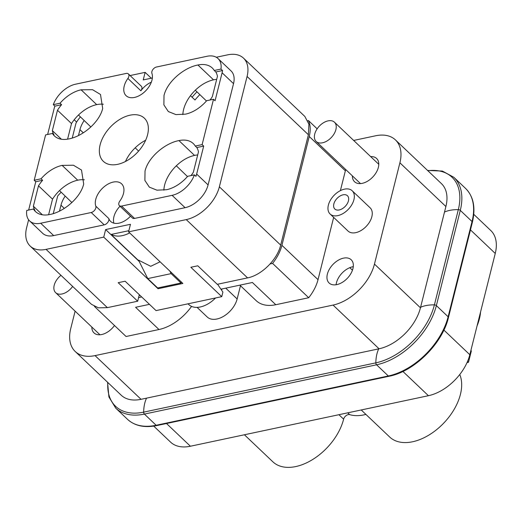 <?xml version="1.0" encoding="UTF-8"?>
<svg xmlns="http://www.w3.org/2000/svg" width="522" height="522" viewBox="0 0 522 522"><rect width="100%" height="100%" fill="white"/><g stroke="black" fill="none" stroke-linecap="round" stroke-linejoin="round"><path stroke-width="0.78" d="M192.096 97.222A46.719 29.082 133.5 0 1 196.983 91.846M317.154 128.823L308.456 120.569L307.817 120.699M75.194 351.476L121.182 395.187A41.218 25.663 -46.5 0 0 141.038 399.317L379.057 348.787L333.062 305.076L95.05 355.606A41.218 25.663 -46.5 0 1 75.194 351.476A41.218 25.663 -46.5 0 1 70.738 328.573L75.116 311.158M333.062 305.076A41.218 25.663 -46.5 0 0 374.463 264.093L399.898 162.818A41.218 25.663 -46.5 0 0 395.441 139.916A41.218 25.663 -46.5 0 0 375.586 135.785L353.655 140.444M340.39 190.628L345.362 170.818A36.644 22.811 -46.5 0 0 345.668 169.5M333.662 217.393L318.028 279.655L281.913 245.327A36.644 22.811 133.5 0 1 272.582 263.408L270.096 263.936M239.866 285.156L256.152 300.633A40.762 25.376 -46.5 0 0 275.786 304.717L308.698 297.729A36.644 22.811 -46.5 0 0 318.028 279.655M197.075 307.367L207.201 316.984A20.156 12.548 -46.5 0 0 223.768 316.202A20.156 12.548 -46.5 0 0 237.145 298.969L240.472 285.73M94.423 306.427L126.063 336.501L158.975 329.519A40.762 25.376 -46.5 0 0 191.574 306.394M352.95 262.657A16.032 9.977 -46.5 0 0 351.189 259.76A16.032 9.977 -46.5 0 0 334.85 262.664A16.032 9.977 -46.5 0 0 327.34 280.099A16.032 9.977 -46.5 0 0 329.101 282.996A16.032 9.977 -46.5 0 0 345.447 280.092A16.032 9.977 -46.5 0 0 352.95 262.657M91.852 327.066A16.032 9.977 -46.5 0 0 92.25 330.008A16.032 9.977 -46.5 0 0 94.012 332.905A16.032 9.977 -46.5 0 0 114.494 325.506M330.1 214.007L348.03 231.044A16.032 9.977 -46.5 0 0 361.211 230.417A16.032 9.977 -46.5 0 0 371.847 216.708A16.032 9.977 -46.5 0 0 370.118 207.802L352.187 190.765A16.032 9.977 -46.5 0 0 339.006 191.391A16.032 9.977 -46.5 0 0 328.371 205.1A16.032 9.977 -46.5 0 0 330.1 214.007A16.032 9.977 -46.5 0 0 343.287 213.381A16.032 9.977 -46.5 0 0 353.923 199.672A16.032 9.977 -46.5 0 0 352.187 190.765M352.383 175.881A16.032 9.977 -46.5 0 0 352.781 178.824A16.032 9.977 -46.5 0 0 354.542 181.728A16.032 9.977 -46.5 0 0 370.881 178.818A16.032 9.977 -46.5 0 0 378.391 161.383A16.032 9.977 -46.5 0 0 376.63 158.486A16.032 9.977 -46.5 0 0 370.685 156.626M80.414 116.882A27.483 17.109 -46.5 0 0 75.997 123.114L72.251 138.017M61.185 192.22A46.719 29.082 -46.5 0 0 57.701 195.946L53.27 213.596M65.198 196.089A22.903 14.257 -46.5 0 0 60.97 205.224L59.488 211.09M84.179 120.517A22.903 14.257 -46.5 0 0 79.951 129.645L78.476 135.518M190.465 95.676L195.006 99.996A40.305 25.089 -46.5 0 1 197.179 97.438A40.305 25.089 -46.5 0 1 199.861 94.619M281.913 245.327L309.246 136.496A36.644 22.811 133.5 0 0 308.456 120.569M379.057 348.787A41.218 25.663 -46.5 0 0 420.451 307.797L445.892 206.529A41.218 25.663 -46.5 0 0 441.429 183.62L395.441 139.916M308.698 297.729L272.582 263.408M275.786 304.717L252.407 282.493L220.917 289.175M158.975 329.519L135.589 307.295L149.468 304.346M138.591 297.592L141.671 296.94M353.283 266.664A16.032 9.977 -46.5 0 0 336.103 284.738M28.619 219.775L26.615 227.742A32.977 20.528 -46.5 0 0 30.178 246.064L91.5 304.339L98.377 307.83L107.382 307.641L137.684 301.214L139.315 294.702M74.202 119.76L76.623 122.057M152.352 77.987L143.23 79.918L145.129 72.362L151.282 78.215M137.684 301.214L118.194 282.689L125.13 281.221L156.052 310.603L221.759 296.653L190.843 267.271L197.779 265.796L217.263 284.314L247.565 277.887C261.515 275.277 277.391 259.558 280.679 245.099L308.398 134.754L308.913 124.21L304.828 116.432L243.513 58.151A32.977 20.528 -46.5 0 0 227.631 54.849L216.278 57.257M181.003 283.009L171.131 273.626L147.772 278.585L157.644 287.968L181.003 283.009L181.271 281.945M188.024 303.817L188.827 304.58A23.816 14.825 -46.5 0 0 215.553 297.971M221.498 290.043A23.816 14.825 -46.5 0 0 222.085 288.927M139.074 295.68A40.762 25.376 -46.5 0 0 139.883 295.243M348.448 200.833A9.161 5.703 -46.5 0 0 347.456 195.743A9.161 5.703 -46.5 0 0 339.92 196.102A9.161 5.703 -46.5 0 0 333.845 203.932A9.161 5.703 -46.5 0 0 334.837 209.028A9.161 5.703 -46.5 0 0 342.367 208.669A9.161 5.703 -46.5 0 0 348.448 200.833M139.165 261.424L110.84 234.502L128.862 230.678M247.565 277.887L186.243 219.605L128.569 231.853L130.467 224.297L105.64 229.563L103.741 237.125L46.066 249.366A32.977 20.528 -46.5 0 1 30.178 246.064M128.569 231.853L182.87 283.459L158.049 288.731L103.741 237.125M130.082 75.559L145.129 72.362M202.125 144.607L203.684 146.088L196.657 174.054L208.089 184.918A22.903 14.257 -46.5 0 1 185.088 207.691L172.097 195.339A22.903 14.257 -46.5 0 0 194.399 174.87L187.679 176.292A29.774 18.531 133.5 0 1 166.603 189.714L156.952 190.178L149.338 187.13L144.894 180.449L145.031 171.04C148.307 157.142 165.082 143.139 178.942 140.588A29.774 18.531 133.5 0 1 193.284 143.57A29.774 18.531 133.5 0 1 195.274 146.062L202.125 144.607L213.511 99.265L215.071 100.746L222.098 72.78A22.903 14.257 -46.5 0 0 222.535 70.542L220.976 69.061A22.903 14.257 -46.5 0 0 218.059 58.575A22.903 14.257 -46.5 0 0 207.032 56.278L156.496 67.005A4.581 2.851 133.5 0 0 151.909 73.348A17.402 10.832 133.5 0 1 151.967 80.134A17.402 10.832 -46.5 0 1 140.418 95.011A17.402 10.832 -46.5 0 1 126.102 95.696A17.402 10.832 -46.5 0 1 124.223 86.026A17.402 10.832 133.5 0 1 127.883 78.45A4.581 2.851 133.5 0 0 128.353 73.909A4.581 2.851 133.5 0 0 126.148 73.452L75.612 84.179A22.903 14.257 -46.5 0 0 53.316 104.654L60.03 103.225L61.589 104.707A29.774 18.531 133.5 0 0 57.479 110.233L71.507 123.57A29.774 18.531 133.5 0 1 78.483 115.016L90.867 126.963M71.507 123.57L67.592 139.159M172.097 195.339L121.567 206.073A4.581 2.851 133.5 0 1 119.362 205.609A4.581 2.851 133.5 0 1 119.825 201.074A17.402 10.832 133.5 0 0 123.492 193.499A17.402 10.832 -46.5 0 0 121.606 183.829A17.402 10.832 -46.5 0 0 107.297 184.507A17.402 10.832 -46.5 0 0 95.748 199.391A17.402 10.832 133.5 0 0 95.8 206.177A4.581 2.851 133.5 0 1 91.213 212.513L104.204 224.858L53.675 235.592A22.903 14.257 -46.5 0 1 42.641 233.295L29.65 220.95A22.903 14.257 -46.5 0 1 26.739 210.464L33.454 209.035A29.774 18.531 133.5 0 0 35.444 211.527A29.774 18.531 133.5 0 0 49.786 214.509C63.645 211.965 80.421 197.955 83.696 184.057L81.51 170.048L73.432 165.233L62.125 165.389A29.774 18.531 133.5 0 0 41.049 178.805L42.608 180.286A29.774 18.531 133.5 0 0 38.491 185.812L52.526 199.143A29.774 18.531 133.5 0 1 59.501 190.595L71.879 202.536M52.526 199.143L48.605 214.731M147.772 278.585L138.519 260.139L150.721 266.305L160.084 261.809M129.665 232.897A26.563 16.534 133.5 0 1 111.362 234.391M308.398 134.754L247.076 76.48A32.977 20.528 -46.5 0 0 243.513 58.151M186.243 219.605A32.977 20.528 -46.5 0 0 219.364 186.817L247.076 76.48M208.089 184.918L233.53 83.644A22.903 14.257 -46.5 0 0 231.05 70.92L218.059 58.575M185.088 207.691L134.559 218.418A4.581 2.851 -46.5 0 1 132.353 217.961L119.362 205.609M104.204 224.858A4.581 2.851 -46.5 0 0 108.791 218.522A17.402 10.832 -46.5 0 0 110.618 221.406A17.402 10.832 -46.5 0 0 113.189 222.953A17.402 10.832 -46.5 0 0 125.58 220.323A17.402 10.832 -46.5 0 0 130.507 216.206M151.328 82.163A17.402 10.832 -46.5 0 0 148.118 83.892A17.402 10.832 -46.5 0 0 140.875 90.795A4.581 2.851 -46.5 0 0 141.345 86.26L128.353 73.909M171.131 273.626L169.872 271.107M459.765 374.496A47.633 29.65 133.5 0 1 439.426 427.27A47.633 29.65 133.5 0 1 389.647 436.979L361.224 409.966M467.562 361.387L468.495 362.275L471.346 350.941L470.877 350.497M467.04 362.581L468.495 362.275M480.566 311.934A47.633 29.65 133.5 0 1 477.043 325.956M338.922 414.703L343.62 419.166A47.633 29.65 133.5 0 1 312.019 459.908A47.633 29.65 133.5 0 1 272.83 461.781L244.407 434.767M158.27 287.831L158.049 288.731M105.64 229.563L110.84 234.502M217.589 284.249L222.901 292.118L221.759 296.653M78.483 115.016A29.774 18.531 133.5 0 1 96.7 104.628A29.774 18.531 -46.5 0 1 103.336 104.224M60.03 103.225A29.774 18.531 133.5 0 1 81.106 89.81L92.551 89.693L100.492 94.475L102.684 108.485C99.402 122.383 82.633 136.386 68.767 138.937A29.774 18.531 133.5 0 1 54.432 135.955A29.774 18.531 133.5 0 1 52.441 133.456L54.001 134.937A29.774 18.531 133.5 0 1 52.35 130.637L61.4 139.237M57.479 110.233L52.35 130.637M59.501 190.595A29.774 18.531 133.5 0 1 77.713 180.201A29.774 18.531 -46.5 0 1 84.355 179.803M38.491 185.812L33.369 206.216L42.419 214.816M33.454 209.035L35.013 210.516A29.774 18.531 133.5 0 1 33.369 206.216M195.274 146.062L196.833 147.543A29.774 18.531 133.5 0 1 198.477 151.843L193.355 172.253A29.774 18.531 133.5 0 1 191.026 175.581M178.942 140.588L194.53 155.406A29.774 18.531 133.5 0 1 197.701 154.949M213.511 99.265L206.66 100.72A29.774 18.531 133.5 0 1 185.584 114.135L175.934 114.599L168.325 111.551L163.882 104.87L164.012 95.461C167.288 81.562 184.064 67.56 197.923 65.009A29.774 18.531 133.5 0 1 212.265 67.99A29.774 18.531 133.5 0 1 214.255 70.49L215.814 71.971A29.774 18.531 133.5 0 1 217.459 76.271L212.337 96.674A29.774 18.531 133.5 0 1 210.007 100.009M197.923 65.009L213.518 79.827A29.774 18.531 133.5 0 1 216.682 79.37M194.399 174.87L195.959 176.351A22.903 14.257 -46.5 0 0 196.657 174.054M113.894 223.168A17.402 10.832 133.5 0 1 113.933 216.676A17.402 10.832 133.5 0 1 119.995 206.216M91.213 212.513L40.683 223.24L53.675 235.592M29.65 220.95A22.903 14.257 -46.5 0 0 40.683 223.24M52.441 133.456L45.59 134.911L34.198 180.26L35.757 181.741L28.736 209.707A22.903 14.257 -46.5 0 0 28.651 210.059M47.626 134.48L54.171 108.432A22.903 14.257 -46.5 0 1 54.875 106.136L53.316 104.654M473.748 214.333L490.797 230.541A41.218 25.663 -46.5 0 1 495.254 253.444L469.82 354.719L443.876 330.067M153.729 426.115L170.55 442.101A41.218 25.663 -46.5 0 0 190.406 446.232L428.418 395.702A41.218 25.663 -46.5 0 0 469.82 354.719M365.902 414.416A45.799 28.514 133.5 0 1 349.662 414.631A4.581 2.851 133.5 0 0 343.62 419.166M220.976 69.061L214.255 70.49M41.049 178.805L34.198 180.26M147.582 134.722A29.774 18.531 -46.5 0 0 144.366 118.181A29.774 18.531 -46.5 0 0 119.884 119.342A29.774 18.531 -46.5 0 0 100.126 144.796A29.774 18.531 -46.5 0 0 103.349 161.344A29.774 18.531 -46.5 0 0 127.831 160.176A29.774 18.531 -46.5 0 0 147.582 134.722M54.875 106.136L61.589 104.707M42.608 180.286L35.757 181.741M182.844 114.599A29.774 18.531 133.5 0 1 183.62 109.424A29.774 18.531 133.5 0 1 195.3 90.221C201.061 84.727 207.136 81.262 213.518 79.827M163.862 190.178A29.774 18.531 133.5 0 1 164.632 185.003A29.774 18.531 133.5 0 1 176.319 165.794C182.08 160.306 188.155 156.841 194.53 155.406M196.833 147.543L203.684 146.088M187.463 176.547L176.319 165.794M222.535 70.542L215.814 71.971M206.444 100.968L195.3 90.221M125.45 161.5A29.774 18.531 133.5 0 1 135.198 147.817A29.774 18.531 133.5 0 1 145.645 140.248M138.598 151.099L135.198 147.817M60.97 275.322A13.285 8.267 -46.5 0 0 55.632 292.64A13.285 8.267 -46.5 0 0 62.027 293.971A13.285 8.267 133.5 0 0 72.656 286.434M328.064 120.869A13.285 8.267 -46.5 0 0 316.43 129.978A13.285 8.267 -46.5 0 0 316.162 141.455A13.285 8.267 -46.5 0 0 322.563 142.787A13.285 8.267 133.5 0 0 334.197 133.678A13.285 8.267 133.5 0 0 334.465 122.2A13.285 8.267 133.5 0 0 328.064 120.869M345.362 170.818L309.246 136.496M141.038 399.317L95.05 355.606M420.451 307.797L374.463 264.093M445.892 206.529L399.898 162.818M237.145 298.969L225.758 288.151M64.304 208.395L60.97 205.224M83.285 132.816L79.951 129.645M107.382 307.641L46.066 249.366M280.679 245.099L219.364 186.817M81.106 89.81L96.7 104.628M62.125 165.389L77.713 180.201M127.883 78.45L140.875 90.795M233.53 83.644L222.098 72.78M121.567 206.073L134.559 218.418M95.8 206.177L108.791 218.522M107.852 382.515A58.314 36.299 -46.5 0 0 143.674 412.139A29.774 17.259 -102 0 1 146.551 398.142M378.724 348.853A29.774 17.259 -102 0 0 375.847 362.849L143.674 412.139A1.834 1.064 -102 0 0 144.398 414.09L376.571 364.8A59.541 37.069 -46.5 0 0 436.366 305.598A1.834 0.966 -165.9 0 0 434.402 304.874A29.774 15.653 -165.9 0 0 420.582 307.275M107.578 382.254L108.909 396.968L115.721 408.126A59.541 37.069 -46.5 0 0 144.398 414.09L156.156 425.267A1.834 1.064 -102 0 0 156.92 425.547C144.587 428.027 134.774 425.945 127.479 419.296A59.541 37.069 -46.5 0 0 156.156 425.267L388.329 375.977L376.571 364.8A1.834 1.064 78 0 1 375.847 362.849A58.314 36.299 -46.5 0 0 434.402 304.874L458.323 209.648A29.774 15.653 -165.9 0 0 444.503 212.049M156.92 425.547L389.092 376.258A1.834 1.064 78 0 1 388.329 375.977A59.541 37.069 -46.5 0 0 448.124 316.776L436.366 305.598L460.287 210.373A1.834 0.966 14.1 0 0 458.323 209.648A58.314 36.299 -46.5 0 0 427.87 170.733M347.756 412.83L349.662 414.631M389.092 376.258C414.22 371.533 442.499 343.528 448.444 317.533A1.834 0.966 -165.9 0 0 448.124 316.776L472.045 221.55L460.287 210.373A59.541 37.069 -46.5 0 0 453.846 177.291L442.362 171.053L427.596 170.472M495.254 253.444L470.459 229.876M190.406 446.232L166.498 423.512M428.418 395.702L402.906 371.455M448.444 317.533L472.364 222.307A1.834 0.966 14.1 0 0 472.045 221.55A59.541 37.069 -46.5 0 0 465.604 188.462L453.846 177.291M111.055 234.456L138.924 260.948M349.786 267.669L352.454 270.207M127.479 419.296L115.721 408.126M465.604 188.462C473.545 196.474 475.796 207.756 472.364 222.307M99.956 334.765L55.632 292.64M360.487 183.581L316.162 141.455M378.789 164.326L334.465 122.2"/></g></svg>
